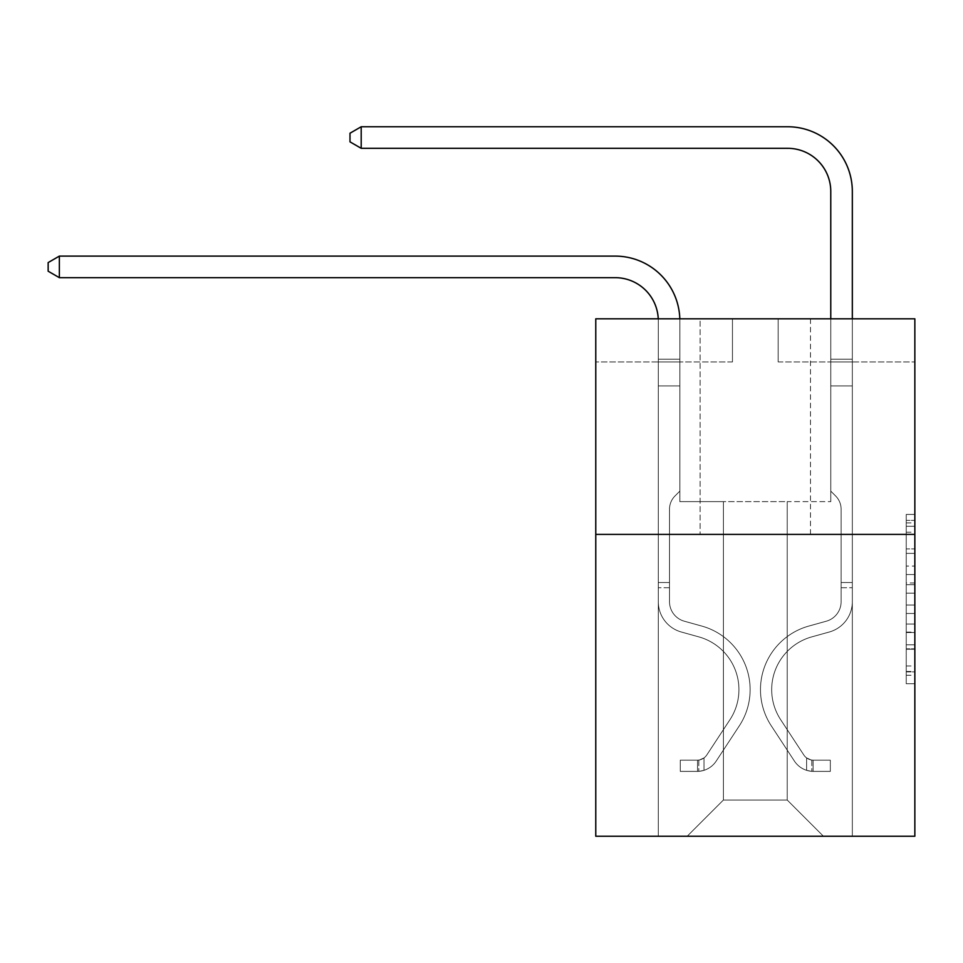 <?xml version="1.0" encoding="UTF-8"?>
<svg xmlns="http://www.w3.org/2000/svg" width="963" height="963" viewBox="0 0 963 963"><rect width="100%" height="100%" fill="white"/><g stroke="black" fill="none" stroke-linecap="round" stroke-linejoin="round"><path stroke-width="0.72" stroke-dasharray="4.82 3.61" d="M906.231 566.075L906.231 593.16L914.85 593.16L914.85 675.268L914.85 522.897L914.85 593.16L906.231 593.16L906.231 520.357L906.231 683.73L906.231 514.435L906.231 671.885L914.85 671.885L906.231 671.885L914.85 671.885L906.231 671.885L906.231 644.801L906.231 683.73L914.85 683.73L914.85 514.435L914.85 671.464L914.85 605.017L906.231 605.017L914.85 605.017L914.85 644.801L914.85 526.292L906.231 526.292L914.85 526.292L914.85 683.73L914.85 522.897L914.85 683.73L906.231 683.73L906.231 514.435L914.85 514.435L914.85 522.897L914.85 514.435L914.85 522.897L914.85 514.435L914.85 520.357L914.85 514.435L906.231 514.435L906.231 526.292L914.85 526.292L906.231 526.292L906.231 566.075L914.85 566.075M810.497 318.813L810.497 534.405L700.113 534.405L810.497 534.405L700.113 534.405L810.497 534.405L810.497 318.813L700.113 318.813L700.113 534.405L700.113 318.813L810.497 318.813M914.85 583L914.85 574.538L914.85 583L906.231 583L906.231 548.934L906.231 649.243L906.231 624.06L914.85 624.06L906.231 624.06L906.231 683.73L914.85 683.73L906.231 683.73L914.85 683.73L906.231 683.73L906.231 514.435L914.85 514.435L906.231 514.435L914.85 514.435L906.231 514.435L906.231 583L914.85 583M914.85 534.405L914.85 836.245L595.772 836.245L595.772 534.405L914.85 534.405L914.85 318.813L778.164 318.813L914.85 318.813L914.85 361.932L914.85 318.813L595.772 318.813L732.458 318.813L595.772 318.813L595.772 534.405L914.85 534.405L595.772 534.405M787.216 501.639L787.216 800.024L823.437 836.245L852.327 836.245L852.327 361.932L830.768 361.932L852.327 361.932L830.768 361.932L852.327 361.932L830.768 361.932L852.327 361.932L830.768 361.932L852.327 361.932L830.768 361.932L852.327 361.932L830.768 361.932L852.327 361.932L830.768 361.932L852.327 361.932L830.768 361.932L852.327 361.932L852.327 836.245L852.327 361.932L852.327 836.245L852.327 361.932L852.327 836.245L852.327 361.932L852.327 836.245L852.327 361.932L852.327 836.245L852.327 361.932L852.327 836.245L852.327 361.932L852.327 836.245L852.327 361.932L852.327 836.245L687.185 836.245L823.437 836.245L787.216 800.024L823.437 836.245L787.216 800.024L823.437 836.245L787.216 800.024L823.437 836.245L787.216 800.024L823.437 836.245L787.216 800.024L823.437 836.245L787.216 800.024L823.437 836.245L787.216 800.024L823.437 836.245L787.216 800.024L723.406 800.024L723.406 501.639L723.406 800.024L723.406 501.639L723.406 800.024L687.185 836.245L723.406 800.024L687.185 836.245L723.406 800.024L723.406 501.639L787.216 501.639L787.216 800.024L823.437 836.245L787.216 800.024L787.216 501.639L787.216 800.024L787.216 501.639L787.216 800.024L787.216 501.639L787.216 800.024L787.216 501.639L787.216 800.024L787.216 501.639L787.216 800.024L787.216 501.639L787.216 800.024L787.216 501.639L787.216 800.024L787.216 501.639L679.854 501.639L679.854 361.932L658.295 361.932L658.295 836.245L687.185 836.245L658.295 836.245L687.185 836.245L658.295 836.245L687.185 836.245L658.295 836.245L687.185 836.245L658.295 836.245L687.185 836.245L658.295 836.245L687.185 836.245L658.295 836.245L687.185 836.245L658.295 836.245L687.185 836.245L658.295 836.245L658.295 361.932L658.295 836.245L658.295 361.932L658.295 836.245L658.295 361.932L658.295 836.245L658.295 361.932L658.295 836.245L658.295 361.932L658.295 836.245L658.295 361.932L658.295 836.245L658.295 361.932L658.295 836.245L658.295 361.932L679.854 361.932L658.295 361.932L679.854 361.932L658.295 361.932L679.854 361.932L658.295 361.932L679.854 361.932L658.295 361.932L679.854 361.932L658.295 361.932L679.854 361.932L658.295 361.932L679.854 361.932L658.295 361.932L679.854 361.932L679.854 501.639L679.854 361.932L679.854 501.639L679.854 361.932L679.854 501.639L679.854 361.932L679.854 501.639L679.854 361.932L679.854 501.639L679.854 361.932L679.854 501.639L679.854 361.932L679.854 501.639L679.854 361.932L679.854 501.639L723.406 501.639L679.854 501.639L723.406 501.639L679.854 501.639L723.406 501.639L679.854 501.639L723.406 501.639L679.854 501.639L723.406 501.639L679.854 501.639L723.406 501.639L679.854 501.639L723.406 501.639L679.854 501.639L723.406 501.639L723.406 800.024L687.185 836.245L723.406 800.024L723.406 501.639L723.406 800.024L687.185 836.245L723.406 800.024L723.406 501.639L723.406 800.024L687.185 836.245L723.406 800.024L723.406 501.639L723.406 800.024L687.185 836.245L723.406 800.024L723.406 501.639L723.406 800.024L687.185 836.245L723.406 800.024L723.406 501.639L723.406 800.024L687.185 836.245L723.406 800.024L723.406 501.639L723.406 800.024L687.185 836.245L723.406 800.024L787.216 800.024L787.216 501.639L830.768 501.639L787.216 501.639M732.458 361.932L595.772 361.932L732.458 361.932L732.458 318.813L732.458 361.932M595.772 361.932L595.772 318.813L595.772 361.932M778.164 361.932L914.85 361.932L778.164 361.932L778.164 318.813L778.164 361.932M830.768 361.932L830.768 501.639L830.768 361.932M906.231 593.16L914.85 593.16L906.231 593.16M906.231 520.357L906.231 514.435L906.231 520.357L914.85 520.357L906.231 520.357M906.231 648.821L906.231 613.479L906.231 648.821L914.85 648.821L906.231 648.821M906.231 613.479L906.231 605.017L914.85 605.017L906.231 605.017L906.231 613.479L914.85 613.479L906.231 613.479M906.231 548.934L906.231 526.292L906.231 548.934L914.85 548.934L906.231 548.934M906.231 514.435L914.85 514.435L906.231 514.435L906.231 522.897L906.231 514.435L914.85 514.435M906.231 683.73L914.85 683.73L906.231 683.73L906.231 675.268L906.231 683.73M59.357 277.669L48.15 271.205L48.15 262.586L59.357 256.11L48.15 262.586L59.357 256.11L615.164 256.11A64.677 64.677 0 0 1 679.854 320.799L679.854 359.223L658.295 359.223L658.295 385.91L679.854 385.91L658.295 385.91L658.295 601.682L658.295 385.91L679.854 385.91L679.854 359.223L679.854 491.118L674.991 495.981A18.742 18.742 0 0 0 669.502 509.222L669.502 601.682L669.502 509.222A18.742 18.742 0 0 1 674.991 495.981L679.854 491.118L679.854 359.223L679.854 491.118L674.991 495.981A18.742 18.742 0 0 0 669.502 509.222L669.502 601.682L669.502 509.222A18.742 18.742 0 0 1 674.991 495.981L679.854 491.118L679.854 385.91L679.854 491.118L674.991 495.981A18.742 18.742 0 0 0 669.502 509.222L669.502 601.682L669.502 509.222A18.742 18.742 0 0 1 674.991 495.981L679.854 491.118L679.854 385.91L679.854 491.118L674.991 495.981A18.742 18.742 0 0 0 669.502 509.222L669.502 601.682A20.271 20.271 0 0 0 684.32 621.207A20.271 20.271 0 0 1 669.502 601.682A20.271 20.271 0 0 0 684.32 621.207A20.271 20.271 0 0 1 669.502 601.682L669.502 509.222A18.742 18.742 0 0 1 674.991 495.981L679.854 491.118L679.854 385.91L679.854 491.118L674.991 495.981L679.854 491.118L679.854 385.91L679.854 491.118L679.854 385.91L658.295 385.91L658.295 601.682A31.478 31.478 0 0 0 681.31 632.005A31.478 31.478 0 0 1 658.295 601.682A31.478 31.478 0 0 0 681.31 632.005A31.478 31.478 0 0 1 658.295 601.682L658.295 582.531L669.502 582.531L658.295 582.531L658.295 601.682A31.478 31.478 0 0 0 681.31 632.005A31.478 31.478 0 0 1 658.295 601.682L658.295 582.531L658.295 601.682A31.478 31.478 0 0 0 681.31 632.005A31.478 31.478 0 0 1 658.295 601.682A31.478 31.478 0 0 0 681.31 632.005A31.478 31.478 0 0 1 658.295 601.682L658.295 582.531L669.502 582.531L658.295 582.531L658.295 601.682A31.478 31.478 0 0 0 681.31 632.005A31.478 31.478 0 0 1 658.295 601.682L658.295 582.531L658.295 601.682A31.478 31.478 0 0 0 681.31 632.005A31.478 31.478 0 0 1 658.295 601.682A31.478 31.478 0 0 0 681.31 632.005A31.478 31.478 0 0 1 658.295 601.682L658.295 582.531L669.502 582.531L669.502 601.682A20.271 20.271 0 0 0 684.32 621.207A20.271 20.271 0 0 1 669.502 601.682L669.502 582.531L669.502 601.682A20.271 20.271 0 0 0 684.32 621.207A20.271 20.271 0 0 1 669.502 601.682A20.271 20.271 0 0 0 684.32 621.207A20.271 20.271 0 0 1 669.502 601.682L669.502 582.531L669.502 601.682A20.271 20.271 0 0 0 684.32 621.207A20.271 20.271 0 0 1 669.502 601.682L669.502 582.531L669.502 601.682A20.271 20.271 0 0 0 684.32 621.207A20.271 20.271 0 0 1 669.502 601.682A20.271 20.271 0 0 0 684.32 621.207A20.271 20.271 0 0 1 669.502 601.682L669.502 582.531L669.502 601.682A20.271 20.271 0 0 0 684.32 621.207L701.871 626.094L684.32 621.207A20.271 20.271 0 0 1 669.502 601.682A20.271 20.271 0 0 0 684.32 621.207L701.871 626.094L684.32 621.207A20.271 20.271 0 0 1 669.502 601.682A20.271 20.271 0 0 0 684.32 621.207L701.871 626.094L684.32 621.207A20.271 20.271 0 0 1 669.502 601.682L669.502 582.531L669.502 601.682A20.271 20.271 0 0 0 684.32 621.207L701.871 626.094L684.32 621.207A20.271 20.271 0 0 1 669.502 601.682A20.271 20.271 0 0 0 684.32 621.207L701.871 626.094L684.32 621.207A20.271 20.271 0 0 1 669.502 601.682A20.271 20.271 0 0 0 684.32 621.207L701.871 626.094A65.978 65.978 0 0 1 739.319 725.837A65.978 65.978 0 0 0 701.871 626.094L684.32 621.207L701.871 626.094A65.978 65.978 0 0 1 739.319 725.837A65.978 65.978 0 0 0 701.871 626.094A65.978 65.978 0 0 1 739.319 725.837A65.978 65.978 0 0 0 701.871 626.094L684.32 621.207L701.871 626.094A65.978 65.978 0 0 1 739.319 725.837A65.978 65.978 0 0 0 701.871 626.094L684.32 621.207A20.271 20.271 0 0 1 669.502 601.682L669.502 582.531L669.502 601.682A20.271 20.271 0 0 0 684.32 621.207L701.871 626.094A65.978 65.978 0 0 1 739.319 725.837A65.978 65.978 0 0 0 701.871 626.094A65.978 65.978 0 0 1 739.319 725.837A65.978 65.978 0 0 0 701.871 626.094L684.32 621.207L701.871 626.094A65.978 65.978 0 0 1 739.319 725.837A65.978 65.978 0 0 0 701.871 626.094L684.32 621.207L701.871 626.094A65.978 65.978 0 0 1 739.319 725.837A65.978 65.978 0 0 0 701.871 626.094A65.978 65.978 0 0 1 739.319 725.837L716.207 761.071L739.319 725.837A65.978 65.978 0 0 0 701.871 626.094A65.978 65.978 0 0 1 739.319 725.837L716.207 761.071L739.319 725.837A65.978 65.978 0 0 0 701.871 626.094L684.32 621.207A20.271 20.271 0 0 1 669.502 601.682A20.271 20.271 0 0 0 684.32 621.207L701.871 626.094A65.978 65.978 0 0 1 739.319 725.837L716.207 761.071L739.319 725.837A65.978 65.978 0 0 0 701.871 626.094A65.978 65.978 0 0 1 739.319 725.837L716.207 761.071L739.319 725.837A65.978 65.978 0 0 0 701.871 626.094A65.978 65.978 0 0 1 739.319 725.837L716.207 761.071A22.859 22.859 0 0 1 704.001 770.328C697.356 771.736 697.356 771.736 704.001 770.328C697.356 771.736 697.356 771.736 704.001 770.328A22.859 22.859 0 0 0 716.207 761.071L739.319 725.837A65.978 65.978 0 0 0 701.871 626.094L684.32 621.207L701.871 626.094A65.978 65.978 0 0 1 739.319 725.837L716.207 761.071A22.859 22.859 0 0 1 697.525 771.387A22.859 22.859 0 0 0 716.207 761.071A22.859 22.859 0 0 1 704.001 770.328C697.356 771.736 697.356 771.736 704.001 770.328C697.356 771.736 697.356 771.736 704.001 770.328A22.859 22.859 0 0 0 716.207 761.071L739.319 725.837L716.207 761.071A22.859 22.859 0 0 1 697.525 771.387A22.859 22.859 0 0 0 716.207 761.071A22.859 22.859 0 0 1 704.001 770.328C697.356 771.736 697.356 771.736 704.001 770.328C697.356 771.736 697.356 771.736 704.001 770.328A22.859 22.859 0 0 0 716.207 761.071L739.319 725.837L716.207 761.071A22.859 22.859 0 0 1 697.525 771.387A22.859 22.859 0 0 0 716.207 761.071A22.859 22.859 0 0 1 704.001 770.328C697.356 771.736 697.356 771.736 704.001 770.328C697.356 771.736 697.356 771.736 704.001 770.328A22.859 22.859 0 0 0 716.207 761.071L739.319 725.837A65.978 65.978 0 0 0 701.871 626.094A65.978 65.978 0 0 1 739.319 725.837L716.207 761.071A22.859 22.859 0 0 1 697.525 771.387A22.859 22.859 0 0 0 716.207 761.071A22.859 22.859 0 0 1 704.001 770.328C697.356 771.736 697.356 771.736 704.001 770.328C697.356 771.736 697.356 771.736 704.001 770.328A22.859 22.859 0 0 0 716.207 761.071L739.319 725.837L716.207 761.071A22.859 22.859 0 0 1 697.525 771.387A22.859 22.859 0 0 0 716.207 761.071A22.859 22.859 0 0 1 704.001 770.328C697.356 771.736 697.356 771.736 704.001 770.328C697.356 771.736 697.356 771.736 704.001 770.328A22.859 22.859 0 0 0 716.207 761.071L739.319 725.837L716.207 761.071A22.859 22.859 0 0 1 697.525 771.387A22.859 22.859 0 0 0 716.207 761.071A22.859 22.859 0 0 1 704.001 770.328C697.356 771.736 697.356 771.736 704.001 770.328C697.356 771.736 697.356 771.736 704.001 770.328A22.859 22.859 0 0 0 716.207 761.071L739.319 725.837A65.978 65.978 0 0 0 701.871 626.094A65.978 65.978 0 0 1 739.319 725.837L716.207 761.071A22.859 22.859 0 0 1 697.525 771.387A22.859 22.859 0 0 0 716.207 761.071A22.859 22.859 0 0 1 704.001 770.328C697.356 771.736 697.356 771.736 704.001 770.328C697.356 771.736 697.356 771.736 704.001 770.328A22.859 22.859 0 0 0 716.207 761.071L739.319 725.837L716.207 761.071A22.859 22.859 0 0 1 697.525 771.387L680.275 771.387L697.525 771.387A22.859 22.859 0 0 0 716.207 761.071L739.319 725.837A65.978 65.978 0 0 0 701.871 626.094L684.32 621.207A20.271 20.271 0 0 1 669.502 601.682L669.502 582.531L669.502 587.707L669.502 582.531L658.295 582.531L658.295 601.682A31.478 31.478 0 0 0 681.31 632.005L698.861 636.892L681.31 632.005A31.478 31.478 0 0 1 658.295 601.682A31.478 31.478 0 0 0 681.31 632.005L698.861 636.892L681.31 632.005A31.478 31.478 0 0 1 658.295 601.682A31.478 31.478 0 0 0 681.31 632.005L698.861 636.892L681.31 632.005A31.478 31.478 0 0 1 658.295 601.682L658.295 587.707L658.295 601.682A31.478 31.478 0 0 0 681.31 632.005L698.861 636.892L681.31 632.005A31.478 31.478 0 0 1 658.295 601.682A31.478 31.478 0 0 0 681.31 632.005L698.861 636.892L681.31 632.005A31.478 31.478 0 0 1 658.295 601.682A31.478 31.478 0 0 0 681.31 632.005L698.861 636.892A54.759 54.759 0 0 1 729.954 719.686A54.759 54.759 0 0 0 698.861 636.892A54.759 54.759 0 0 1 729.954 719.686A54.759 54.759 0 0 0 698.861 636.892L681.31 632.005L698.861 636.892A54.759 54.759 0 0 1 729.954 719.686A54.759 54.759 0 0 0 698.861 636.892L681.31 632.005L698.861 636.892A54.759 54.759 0 0 1 729.954 719.686A54.759 54.759 0 0 0 698.861 636.892A54.759 54.759 0 0 1 729.954 719.686A54.759 54.759 0 0 0 698.861 636.892L681.31 632.005A31.478 31.478 0 0 1 658.295 601.682A31.478 31.478 0 0 0 681.31 632.005L698.861 636.892A54.759 54.759 0 0 1 729.954 719.686A54.759 54.759 0 0 0 698.861 636.892L681.31 632.005L698.861 636.892A54.759 54.759 0 0 1 729.954 719.686A54.759 54.759 0 0 0 698.861 636.892A54.759 54.759 0 0 1 729.954 719.686A54.759 54.759 0 0 0 698.861 636.892L681.31 632.005L698.861 636.892A54.759 54.759 0 0 1 729.954 719.686L706.83 754.92L729.954 719.686A54.759 54.759 0 0 0 698.861 636.892A54.759 54.759 0 0 1 729.954 719.686L706.83 754.92L729.954 719.686A54.759 54.759 0 0 0 698.861 636.892A54.759 54.759 0 0 1 729.954 719.686L706.83 754.92L729.954 719.686A54.759 54.759 0 0 0 698.861 636.892L681.31 632.005A31.478 31.478 0 0 1 658.295 601.682A31.478 31.478 0 0 0 681.31 632.005L698.861 636.892A54.759 54.759 0 0 1 729.954 719.686L706.83 754.92L729.954 719.686A54.759 54.759 0 0 0 698.861 636.892A54.759 54.759 0 0 1 729.954 719.686L706.83 754.92A11.64 11.64 0 0 1 704.001 757.917C697.465 760.914 697.465 760.914 704.001 757.917C697.465 760.914 697.465 760.914 704.001 757.917A11.64 11.64 0 0 0 706.83 754.92L729.954 719.686A54.759 54.759 0 0 0 698.861 636.892A54.759 54.759 0 0 1 729.954 719.686L706.83 754.92A11.64 11.64 0 0 1 697.525 760.168A11.64 11.64 0 0 0 706.83 754.92A11.64 11.64 0 0 1 704.001 757.917C697.465 760.914 697.465 760.914 704.001 757.917C697.465 760.914 697.465 760.914 704.001 757.917A11.64 11.64 0 0 0 706.83 754.92L729.954 719.686L706.83 754.92A11.64 11.64 0 0 1 697.525 760.168A11.64 11.64 0 0 0 706.83 754.92A11.64 11.64 0 0 1 704.001 757.917C697.465 760.914 697.465 760.914 704.001 757.917C697.465 760.914 697.465 760.914 704.001 757.917A11.64 11.64 0 0 0 706.83 754.92L729.954 719.686L706.83 754.92A11.64 11.64 0 0 1 697.525 760.168A11.64 11.64 0 0 0 706.83 754.92A11.64 11.64 0 0 1 704.001 757.917C697.465 760.914 697.465 760.914 704.001 757.917C697.465 760.914 697.465 760.914 704.001 757.917A11.64 11.64 0 0 0 706.83 754.92L729.954 719.686A54.759 54.759 0 0 0 698.861 636.892L681.31 632.005L698.861 636.892A54.759 54.759 0 0 1 729.954 719.686L706.83 754.92A11.64 11.64 0 0 1 697.525 760.168A11.64 11.64 0 0 0 706.83 754.92A11.64 11.64 0 0 1 704.001 757.917C697.465 760.914 697.465 760.914 704.001 757.917C697.465 760.914 697.465 760.914 704.001 757.917A11.64 11.64 0 0 0 706.83 754.92L729.954 719.686L706.83 754.92A11.64 11.64 0 0 1 697.525 760.168A11.64 11.64 0 0 0 706.83 754.92A11.64 11.64 0 0 1 704.001 757.917C697.465 760.914 697.465 760.914 704.001 757.917C697.465 760.914 697.465 760.914 704.001 757.917A11.64 11.64 0 0 0 706.83 754.92L729.954 719.686L706.83 754.92A11.64 11.64 0 0 1 697.525 760.168A11.64 11.64 0 0 0 706.83 754.92A11.64 11.64 0 0 1 704.001 757.917C697.465 760.914 697.465 760.914 704.001 757.917C697.465 760.914 697.465 760.914 704.001 757.917A11.64 11.64 0 0 0 706.83 754.92L729.954 719.686A54.759 54.759 0 0 0 698.861 636.892A54.759 54.759 0 0 1 729.954 719.686L706.83 754.92A11.64 11.64 0 0 1 697.525 760.168A11.64 11.64 0 0 0 706.83 754.92A11.64 11.64 0 0 1 704.001 757.917A11.64 11.64 0 0 0 706.83 754.92L729.954 719.686L706.83 754.92A11.64 11.64 0 0 1 697.525 760.168L680.275 760.18L680.275 771.387L680.275 760.18L697.525 760.168L697.525 771.387L680.275 771.387L697.525 771.387L697.525 760.168L680.275 760.18L680.275 771.387L680.275 760.18L697.525 760.168L697.525 771.387L680.275 771.387L697.525 771.387L697.525 760.168L680.275 760.18L680.275 771.387L680.275 760.18L697.525 760.168L697.525 771.387L680.275 771.387L697.525 771.387L697.525 760.168L680.275 760.18L680.275 771.387L680.275 760.18L697.525 760.168L697.525 771.387L680.275 771.387L697.525 771.387L697.525 760.168L680.275 760.18L680.275 771.387L680.275 760.18L697.525 760.168L697.525 771.387L680.275 771.387L697.525 771.387L697.525 760.168L680.275 760.18L680.275 771.387L680.275 760.18L697.525 760.168L697.525 771.387L680.275 771.387L697.525 771.387L697.525 760.168L680.275 760.18L680.275 771.387L680.275 760.18L697.525 760.168L697.525 771.387L680.275 771.387L697.525 771.387L697.525 760.168L680.275 760.18L697.525 760.168L697.525 771.387L697.525 760.168A11.64 11.64 0 0 0 706.83 754.92L729.954 719.686A54.759 54.759 0 0 0 698.861 636.892L681.31 632.005A31.478 31.478 0 0 1 658.295 601.682L658.295 320.799A43.118 43.118 0 0 0 615.164 277.669L59.357 277.669L59.357 256.11L615.164 256.11A64.677 64.677 0 0 1 679.854 320.799L679.854 385.91L658.295 385.91L658.295 320.799A43.118 43.118 0 0 0 658.247 318.813A43.118 43.118 0 0 1 658.295 320.799A43.118 43.118 0 0 0 615.164 277.669L59.357 277.669L48.15 271.205L48.15 262.586L48.15 271.205L59.357 277.669L59.357 256.11L59.357 277.669L48.15 271.205L48.15 262.586L59.357 256.11L48.15 262.586L48.15 271.205L59.357 277.669L59.357 256.11L615.164 256.11A64.677 64.677 0 0 1 679.854 320.799L679.854 359.223L658.295 359.223L658.295 385.91L658.295 359.223L679.854 359.223L679.854 491.118L674.991 495.981A18.742 18.742 0 0 0 669.502 509.222A18.742 18.742 0 0 1 674.991 495.981L679.854 491.118L679.854 385.91L658.295 385.91L658.295 320.799A43.118 43.118 0 0 0 615.164 277.669L59.357 277.669L48.15 271.205L48.15 262.586L59.357 256.11L59.357 277.669L59.357 256.11L48.15 262.586L48.15 271.205L59.357 277.669L48.15 271.205L48.15 262.586L59.357 256.11L615.164 256.11A64.677 64.677 0 0 1 679.854 320.799L679.854 359.223L658.295 359.223L658.295 320.799A43.118 43.118 0 0 0 658.247 318.813A43.118 43.118 0 0 1 658.295 320.799A43.118 43.118 0 0 0 615.164 277.669L59.357 277.669L59.357 256.11L59.357 277.669L48.15 271.205L59.357 277.669L59.357 256.11L48.15 262.586L48.15 271.205L48.15 262.586L59.357 256.11L615.164 256.11A64.677 64.677 0 0 1 679.854 320.799L679.854 385.91L679.854 359.223L658.295 359.223L658.295 385.91L658.295 359.223L679.854 359.223L679.854 385.91L658.295 385.91L658.295 320.799A43.118 43.118 0 0 0 615.164 277.669L59.357 277.669L48.15 271.205L59.357 277.669L59.357 256.11L59.357 277.669L48.15 271.205L48.15 262.586L48.15 271.205L59.357 277.669L59.357 256.11L48.15 262.586L59.357 256.11L615.164 256.11A64.677 64.677 0 0 1 679.854 320.799L679.854 359.223L658.295 359.223L658.295 320.799A43.118 43.118 0 0 0 658.247 318.813A43.118 43.118 0 0 1 658.295 320.799A43.118 43.118 0 0 0 615.164 277.669L59.357 277.669L615.164 277.669L59.357 277.669L615.164 277.669L59.357 277.669L59.357 256.11L48.15 262.586L48.15 271.205L48.15 262.586L59.357 256.11L615.164 256.11A64.677 64.677 0 0 1 679.854 320.799L679.854 491.118L674.991 495.981A18.742 18.742 0 0 0 669.502 509.222A18.742 18.742 0 0 1 674.991 495.981L679.854 491.118L679.854 385.91L658.295 385.91L658.295 359.223L658.295 385.91L658.295 359.223L679.854 359.223L658.295 359.223L658.295 320.799A43.118 43.118 0 0 0 615.164 277.669L59.357 277.669L615.164 277.669L59.357 277.669L59.357 256.11L48.15 262.586L48.15 271.205L59.357 277.669L615.164 277.669L59.357 277.669L59.357 256.11L615.164 256.11A64.677 64.677 0 0 1 679.854 320.799L679.854 385.91L679.854 359.223L658.295 359.223L658.295 320.799A43.118 43.118 0 0 0 658.247 318.813A43.118 43.118 0 0 1 658.295 320.799A43.118 43.118 0 0 0 615.164 277.669M361.197 148.314L349.99 141.85L349.99 133.219L361.197 126.755L349.99 133.219L361.197 126.755L787.65 126.755A64.677 64.677 0 0 1 852.327 191.432L852.327 359.223L830.768 359.223L830.768 191.432L830.768 491.118L835.631 495.981A18.742 18.742 0 0 1 841.12 509.222L841.12 601.682A20.271 20.271 0 0 1 826.29 621.207A20.271 20.271 0 0 0 841.12 601.682A20.271 20.271 0 0 1 826.29 621.207A20.271 20.271 0 0 0 841.12 601.682L841.12 509.222A18.742 18.742 0 0 0 835.631 495.981L830.768 491.118L830.768 359.223L830.768 491.118L835.631 495.981L830.768 491.118L830.768 359.223L830.768 491.118L830.768 359.223L830.768 385.91L852.327 385.91L852.327 601.682L852.327 582.531L841.12 582.531L852.327 582.531L841.12 582.531L852.327 582.531L841.12 582.531L841.12 601.682A20.271 20.271 0 0 1 826.29 621.207A20.271 20.271 0 0 0 841.12 601.682L841.12 582.531L841.12 601.682A20.271 20.271 0 0 1 826.29 621.207A20.271 20.271 0 0 0 841.12 601.682A20.271 20.271 0 0 1 826.29 621.207A20.271 20.271 0 0 0 841.12 601.682L841.12 582.531L841.12 601.682A20.271 20.271 0 0 1 826.29 621.207A20.271 20.271 0 0 0 841.12 601.682L841.12 582.531L841.12 601.682A20.271 20.271 0 0 1 826.29 621.207A20.271 20.271 0 0 0 841.12 601.682A20.271 20.271 0 0 1 826.29 621.207A20.271 20.271 0 0 0 841.12 601.682L841.12 582.531L841.12 601.682A20.271 20.271 0 0 1 826.29 621.207L808.739 626.094L826.29 621.207A20.271 20.271 0 0 0 841.12 601.682A20.271 20.271 0 0 1 826.29 621.207L808.739 626.094L826.29 621.207A20.271 20.271 0 0 0 841.12 601.682A20.271 20.271 0 0 1 826.29 621.207L808.739 626.094L826.29 621.207A20.271 20.271 0 0 0 841.12 601.682L841.12 582.531L841.12 601.682A20.271 20.271 0 0 1 826.29 621.207L808.739 626.094L826.29 621.207A20.271 20.271 0 0 0 841.12 601.682A20.271 20.271 0 0 1 826.29 621.207L808.739 626.094L826.29 621.207A20.271 20.271 0 0 0 841.12 601.682A20.271 20.271 0 0 1 826.29 621.207L808.739 626.094A65.978 65.978 0 0 0 771.291 725.837A65.978 65.978 0 0 1 808.739 626.094L826.29 621.207L808.739 626.094A65.978 65.978 0 0 0 771.291 725.837A65.978 65.978 0 0 1 808.739 626.094A65.978 65.978 0 0 0 771.291 725.837A65.978 65.978 0 0 1 808.739 626.094L826.29 621.207L808.739 626.094A65.978 65.978 0 0 0 771.291 725.837A65.978 65.978 0 0 1 808.739 626.094L826.29 621.207A20.271 20.271 0 0 0 841.12 601.682L841.12 582.531L841.12 601.682A20.271 20.271 0 0 1 826.29 621.207L808.739 626.094A65.978 65.978 0 0 0 771.291 725.837A65.978 65.978 0 0 1 808.739 626.094A65.978 65.978 0 0 0 771.291 725.837A65.978 65.978 0 0 1 808.739 626.094L826.29 621.207L808.739 626.094A65.978 65.978 0 0 0 771.291 725.837A65.978 65.978 0 0 1 808.739 626.094L826.29 621.207L808.739 626.094A65.978 65.978 0 0 0 771.291 725.837A65.978 65.978 0 0 1 808.739 626.094A65.978 65.978 0 0 0 771.291 725.837L794.415 761.071L771.291 725.837A65.978 65.978 0 0 1 808.739 626.094A65.978 65.978 0 0 0 771.291 725.837L794.415 761.071L771.291 725.837A65.978 65.978 0 0 1 808.739 626.094L826.29 621.207A20.271 20.271 0 0 0 841.12 601.682A20.271 20.271 0 0 1 826.29 621.207L808.739 626.094A65.978 65.978 0 0 0 771.291 725.837L794.415 761.071L771.291 725.837A65.978 65.978 0 0 1 808.739 626.094A65.978 65.978 0 0 0 771.291 725.837L794.415 761.071L771.291 725.837A65.978 65.978 0 0 1 808.739 626.094A65.978 65.978 0 0 0 771.291 725.837L794.415 761.071A22.859 22.859 0 0 0 806.621 770.328C813.266 771.736 813.266 771.736 806.621 770.328C813.266 771.736 813.266 771.736 806.621 770.328A22.859 22.859 0 0 1 794.415 761.071L771.291 725.837A65.978 65.978 0 0 1 808.739 626.094L826.29 621.207L808.739 626.094A65.978 65.978 0 0 0 771.291 725.837L794.415 761.071A22.859 22.859 0 0 0 813.085 771.387A22.859 22.859 0 0 1 794.415 761.071A22.859 22.859 0 0 0 806.621 770.328C813.266 771.736 813.266 771.736 806.621 770.328C813.266 771.736 813.266 771.736 806.621 770.328A22.859 22.859 0 0 1 794.415 761.071L771.291 725.837L794.415 761.071A22.859 22.859 0 0 0 813.085 771.387A22.859 22.859 0 0 1 794.415 761.071A22.859 22.859 0 0 0 806.621 770.328C813.266 771.736 813.266 771.736 806.621 770.328C813.266 771.736 813.266 771.736 806.621 770.328A22.859 22.859 0 0 1 794.415 761.071L771.291 725.837L794.415 761.071A22.859 22.859 0 0 0 813.085 771.387A22.859 22.859 0 0 1 794.415 761.071A22.859 22.859 0 0 0 806.621 770.328C813.266 771.736 813.266 771.736 806.621 770.328C813.266 771.736 813.266 771.736 806.621 770.328A22.859 22.859 0 0 1 794.415 761.071L771.291 725.837A65.978 65.978 0 0 1 808.739 626.094A65.978 65.978 0 0 0 771.291 725.837L794.415 761.071A22.859 22.859 0 0 0 813.085 771.387A22.859 22.859 0 0 1 794.415 761.071A22.859 22.859 0 0 0 806.621 770.328C813.266 771.736 813.266 771.736 806.621 770.328C813.266 771.736 813.266 771.736 806.621 770.328A22.859 22.859 0 0 1 794.415 761.071L771.291 725.837L794.415 761.071A22.859 22.859 0 0 0 813.085 771.387A22.859 22.859 0 0 1 794.415 761.071A22.859 22.859 0 0 0 806.621 770.328C813.266 771.736 813.266 771.736 806.621 770.328C813.266 771.736 813.266 771.736 806.621 770.328A22.859 22.859 0 0 1 794.415 761.071L771.291 725.837L794.415 761.071A22.859 22.859 0 0 0 813.085 771.387A22.859 22.859 0 0 1 794.415 761.071A22.859 22.859 0 0 0 806.621 770.328C813.266 771.736 813.266 771.736 806.621 770.328C813.266 771.736 813.266 771.736 806.621 770.328A22.859 22.859 0 0 1 794.415 761.071L771.291 725.837A65.978 65.978 0 0 1 808.739 626.094A65.978 65.978 0 0 0 771.291 725.837L794.415 761.071A22.859 22.859 0 0 0 813.085 771.387A22.859 22.859 0 0 1 794.415 761.071A22.859 22.859 0 0 0 806.621 770.328C813.266 771.736 813.266 771.736 806.621 770.328C813.266 771.736 813.266 771.736 806.621 770.328A22.859 22.859 0 0 1 794.415 761.071L771.291 725.837L794.415 761.071A22.859 22.859 0 0 0 813.085 771.387L830.335 771.387L813.085 771.387A22.859 22.859 0 0 1 794.415 761.071L771.291 725.837A65.978 65.978 0 0 1 808.739 626.094L826.29 621.207A20.271 20.271 0 0 0 841.12 601.682L841.12 582.531L841.12 587.707L841.12 582.531L852.327 582.531L852.327 601.682A31.478 31.478 0 0 1 829.299 632.005A31.478 31.478 0 0 0 852.327 601.682A31.478 31.478 0 0 1 829.299 632.005A31.478 31.478 0 0 0 852.327 601.682L852.327 587.707L852.327 601.682A31.478 31.478 0 0 1 829.299 632.005A31.478 31.478 0 0 0 852.327 601.682A31.478 31.478 0 0 1 829.299 632.005A31.478 31.478 0 0 0 852.327 601.682A31.478 31.478 0 0 1 829.299 632.005A31.478 31.478 0 0 0 852.327 601.682A31.478 31.478 0 0 1 829.299 632.005A31.478 31.478 0 0 0 852.327 601.682A31.478 31.478 0 0 1 829.299 632.005A31.478 31.478 0 0 0 852.327 601.682A31.478 31.478 0 0 1 829.299 632.005A31.478 31.478 0 0 0 852.327 601.682A31.478 31.478 0 0 1 829.299 632.005L811.749 636.892L829.299 632.005A31.478 31.478 0 0 0 852.327 601.682A31.478 31.478 0 0 1 829.299 632.005L811.749 636.892L829.299 632.005A31.478 31.478 0 0 0 852.327 601.682A31.478 31.478 0 0 1 829.299 632.005L811.749 636.892A54.759 54.759 0 0 0 780.668 719.686A54.759 54.759 0 0 1 811.749 636.892A54.759 54.759 0 0 0 780.668 719.686A54.759 54.759 0 0 1 811.749 636.892L829.299 632.005L811.749 636.892A54.759 54.759 0 0 0 780.668 719.686A54.759 54.759 0 0 1 811.749 636.892L829.299 632.005L811.749 636.892A54.759 54.759 0 0 0 780.668 719.686A54.759 54.759 0 0 1 811.749 636.892A54.759 54.759 0 0 0 780.668 719.686A54.759 54.759 0 0 1 811.749 636.892L829.299 632.005L811.749 636.892A54.759 54.759 0 0 0 780.668 719.686A54.759 54.759 0 0 1 811.749 636.892L829.299 632.005L811.749 636.892A54.759 54.759 0 0 0 780.668 719.686A54.759 54.759 0 0 1 811.749 636.892A54.759 54.759 0 0 0 780.668 719.686A54.759 54.759 0 0 1 811.749 636.892L829.299 632.005L811.749 636.892A54.759 54.759 0 0 0 780.668 719.686L803.78 754.92L780.668 719.686A54.759 54.759 0 0 1 811.749 636.892A54.759 54.759 0 0 0 780.668 719.686L803.78 754.92L780.668 719.686A54.759 54.759 0 0 1 811.749 636.892A54.759 54.759 0 0 0 780.668 719.686L803.78 754.92L780.668 719.686A54.759 54.759 0 0 1 811.749 636.892L829.299 632.005L811.749 636.892A54.759 54.759 0 0 0 780.668 719.686L803.78 754.92L780.668 719.686A54.759 54.759 0 0 1 811.749 636.892A54.759 54.759 0 0 0 780.668 719.686L803.78 754.92A11.64 11.64 0 0 0 806.621 757.917C813.157 760.914 813.157 760.914 806.621 757.917C813.157 760.914 813.157 760.914 806.621 757.917A11.64 11.64 0 0 1 803.78 754.92L780.668 719.686A54.759 54.759 0 0 1 811.749 636.892A54.759 54.759 0 0 0 780.668 719.686L803.78 754.92A11.64 11.64 0 0 0 813.085 760.168A11.64 11.64 0 0 1 803.78 754.92A11.64 11.64 0 0 0 806.621 757.917C813.157 760.914 813.157 760.914 806.621 757.917C813.157 760.914 813.157 760.914 806.621 757.917A11.64 11.64 0 0 1 803.78 754.92L780.668 719.686L803.78 754.92A11.64 11.64 0 0 0 813.085 760.168A11.64 11.64 0 0 1 803.78 754.92A11.64 11.64 0 0 0 806.621 757.917C813.157 760.914 813.157 760.914 806.621 757.917C813.157 760.914 813.157 760.914 806.621 757.917A11.64 11.64 0 0 1 803.78 754.92L780.668 719.686L803.78 754.92A11.64 11.64 0 0 0 813.085 760.168A11.64 11.64 0 0 1 803.78 754.92A11.64 11.64 0 0 0 806.621 757.917C813.157 760.914 813.157 760.914 806.621 757.917C813.157 760.914 813.157 760.914 806.621 757.917A11.64 11.64 0 0 1 803.78 754.92L780.668 719.686A54.759 54.759 0 0 1 811.749 636.892A54.759 54.759 0 0 0 780.668 719.686L803.78 754.92A11.64 11.64 0 0 0 813.085 760.168A11.64 11.64 0 0 1 803.78 754.92A11.64 11.64 0 0 0 806.621 757.917C813.157 760.914 813.157 760.914 806.621 757.917C813.157 760.914 813.157 760.914 806.621 757.917A11.64 11.64 0 0 1 803.78 754.92L780.668 719.686L803.78 754.92A11.64 11.64 0 0 0 813.085 760.168A11.64 11.64 0 0 1 803.78 754.92A11.64 11.64 0 0 0 806.621 757.917C813.157 760.914 813.157 760.914 806.621 757.917C813.157 760.914 813.157 760.914 806.621 757.917A11.64 11.64 0 0 1 803.78 754.92L780.668 719.686L803.78 754.92A11.64 11.64 0 0 0 813.085 760.168A11.64 11.64 0 0 1 803.78 754.92A11.64 11.64 0 0 0 806.621 757.917C813.157 760.914 813.157 760.914 806.621 757.917C813.157 760.914 813.157 760.914 806.621 757.917A11.64 11.64 0 0 1 803.78 754.92L780.668 719.686A54.759 54.759 0 0 1 811.749 636.892A54.759 54.759 0 0 0 780.668 719.686L803.78 754.92A11.64 11.64 0 0 0 813.085 760.168A11.64 11.64 0 0 1 803.78 754.92A11.64 11.64 0 0 0 806.621 757.917A11.64 11.64 0 0 1 803.78 754.92L780.668 719.686L803.78 754.92A11.64 11.64 0 0 0 813.085 760.168L830.335 760.18L830.335 771.387L830.335 760.18L813.085 760.168L813.085 771.387L830.335 771.387L813.085 771.387L813.085 760.168L830.335 760.18L830.335 771.387L830.335 760.18L813.085 760.168L813.085 771.387L830.335 771.387L813.085 771.387L813.085 760.168L830.335 760.18L830.335 771.387L830.335 760.18L813.085 760.168L813.085 771.387L830.335 771.387L813.085 771.387L813.085 760.168L830.335 760.18L830.335 771.387L830.335 760.18L813.085 760.168L813.085 771.387L830.335 771.387L813.085 771.387L813.085 760.168L830.335 760.18L830.335 771.387L830.335 760.18L813.085 760.168L813.085 771.387L830.335 771.387L813.085 771.387L813.085 760.168L830.335 760.18L830.335 771.387L830.335 760.18L813.085 760.168L813.085 771.387L830.335 771.387L813.085 771.387L813.085 760.168L830.335 760.18L830.335 771.387L830.335 760.18L813.085 760.168L813.085 771.387L830.335 771.387L813.085 771.387L813.085 760.168L830.335 760.18L813.085 760.168L813.085 771.387L813.085 760.168A11.64 11.64 0 0 1 803.78 754.92L780.668 719.686A54.759 54.759 0 0 1 811.749 636.892L829.299 632.005A31.478 31.478 0 0 0 852.327 601.682L852.327 359.223L852.327 385.91L852.327 359.223L830.768 359.223L830.768 191.432A43.118 43.118 0 0 0 787.65 148.314L361.197 148.314L361.197 126.755L787.65 126.755A64.677 64.677 0 0 1 852.327 191.432L852.327 385.91L852.327 359.223L830.768 359.223L830.768 385.91L852.327 385.91L852.327 359.223L852.327 385.91L852.327 359.223L830.768 359.223L830.768 191.432A43.118 43.118 0 0 0 787.65 148.314L361.197 148.314L349.99 141.85L349.99 133.219L349.99 141.85L361.197 148.314L361.197 126.755L361.197 148.314L349.99 141.85L349.99 133.219L361.197 126.755L349.99 133.219L349.99 141.85L361.197 148.314L361.197 126.755L787.65 126.755A64.677 64.677 0 0 1 852.327 191.432L852.327 385.91L852.327 359.223L830.768 359.223L852.327 359.223L852.327 385.91L852.327 359.223L830.768 359.223L830.768 191.432A43.118 43.118 0 0 0 787.65 148.314L361.197 148.314L349.99 141.85L349.99 133.219L361.197 126.755L361.197 148.314L361.197 126.755L349.99 133.219L349.99 141.85L361.197 148.314L349.99 141.85L349.99 133.219L361.197 126.755L787.65 126.755A64.677 64.677 0 0 1 852.327 191.432L852.327 385.91L852.327 359.223L830.768 359.223L830.768 491.118L835.631 495.981A18.742 18.742 0 0 1 841.12 509.222A18.742 18.742 0 0 0 835.631 495.981L830.768 491.118L830.768 385.91L852.327 385.91L852.327 601.682A31.478 31.478 0 0 1 829.299 632.005A31.478 31.478 0 0 0 852.327 601.682L852.327 385.91L830.768 385.91L830.768 191.432A43.118 43.118 0 0 0 787.65 148.314L361.197 148.314L361.197 126.755L361.197 148.314L349.99 141.85L361.197 148.314L361.197 126.755L349.99 133.219L349.99 141.85L349.99 133.219L361.197 126.755L787.65 126.755A64.677 64.677 0 0 1 852.327 191.432L852.327 385.91L830.768 385.91L830.768 491.118L835.631 495.981A18.742 18.742 0 0 1 841.12 509.222A18.742 18.742 0 0 0 835.631 495.981L830.768 491.118L830.768 359.223L852.327 359.223L830.768 359.223L830.768 191.432A43.118 43.118 0 0 0 787.65 148.314L361.197 148.314L349.99 141.85L361.197 148.314L361.197 126.755L361.197 148.314L349.99 141.85L349.99 133.219L349.99 141.85L361.197 148.314L361.197 126.755L349.99 133.219L361.197 126.755L787.65 126.755A64.677 64.677 0 0 1 852.327 191.432L852.327 601.682A31.478 31.478 0 0 1 829.299 632.005A31.478 31.478 0 0 0 852.327 601.682L852.327 385.91L830.768 385.91L830.768 491.118L835.631 495.981A18.742 18.742 0 0 1 841.12 509.222A18.742 18.742 0 0 0 835.631 495.981L830.768 491.118L830.768 385.91L852.327 385.91L852.327 601.682A31.478 31.478 0 0 1 829.299 632.005A31.478 31.478 0 0 0 852.327 601.682L852.327 385.91L830.768 385.91L830.768 359.223L830.768 491.118L835.631 495.981A18.742 18.742 0 0 1 841.12 509.222A18.742 18.742 0 0 0 835.631 495.981L830.768 491.118L830.768 385.91L852.327 385.91L852.327 601.682A31.478 31.478 0 0 1 829.299 632.005L811.749 636.892L829.299 632.005A31.478 31.478 0 0 0 852.327 601.682L852.327 385.91L830.768 385.91L830.768 191.432A43.118 43.118 0 0 0 787.65 148.314L361.197 148.314L787.65 148.314L361.197 148.314L787.65 148.314L361.197 148.314L361.197 126.755L349.99 133.219L349.99 141.85L349.99 133.219L361.197 126.755L787.65 126.755A64.677 64.677 0 0 1 852.327 191.432L852.327 359.223L830.768 359.223L852.327 359.223L852.327 191.432L852.327 359.223L830.768 359.223L830.768 191.432A43.118 43.118 0 0 0 787.65 148.314L361.197 148.314L787.65 148.314L361.197 148.314L361.197 126.755L349.99 133.219L349.99 141.85L361.197 148.314L787.65 148.314L361.197 148.314L361.197 126.755L787.65 126.755A64.677 64.677 0 0 1 852.327 191.432L852.327 359.223L852.327 191.432L852.327 359.223L830.768 359.223L830.768 491.118L835.631 495.981A18.742 18.742 0 0 1 841.12 509.222A18.742 18.742 0 0 0 835.631 495.981L830.768 491.118L830.768 385.91L852.327 385.91L852.327 601.682A31.478 31.478 0 0 1 829.299 632.005A31.478 31.478 0 0 0 852.327 601.682L852.327 385.91L830.768 385.91L830.768 191.432A43.118 43.118 0 0 0 787.65 148.314M658.295 359.223L679.854 359.223L658.295 359.223L658.295 320.799L658.295 601.682L658.295 385.91L679.854 385.91L658.295 385.91L658.295 601.682L658.295 385.91L679.854 385.91L679.854 320.799L679.854 359.223L658.295 359.223L658.295 320.799L658.295 385.91L679.854 385.91L679.854 320.799L679.854 359.223L658.295 359.223L658.295 320.799L658.295 601.682L658.295 385.91L679.854 385.91L658.295 385.91L658.295 601.682L658.295 385.91L679.854 385.91L679.854 320.799L679.854 359.223L658.295 359.223L658.295 320.799L658.295 385.91L679.854 385.91L679.854 320.799L679.854 359.223L658.295 359.223M615.164 256.11A64.677 64.677 0 0 1 679.854 320.799A64.677 64.677 0 0 0 615.164 256.11A64.677 64.677 0 0 1 679.854 320.799A64.677 64.677 0 0 0 615.164 256.11A64.677 64.677 0 0 1 679.854 320.799A64.677 64.677 0 0 0 615.164 256.11A64.677 64.677 0 0 1 679.854 320.799A64.677 64.677 0 0 0 679.818 318.813M787.65 126.755A64.677 64.677 0 0 1 852.327 191.432A64.677 64.677 0 0 0 787.65 126.755A64.677 64.677 0 0 1 852.327 191.432A64.677 64.677 0 0 0 787.65 126.755A64.677 64.677 0 0 1 852.327 191.432A64.677 64.677 0 0 0 787.65 126.755A64.677 64.677 0 0 1 852.327 191.432L852.327 359.223L852.327 191.432L852.327 359.223L830.768 359.223L830.768 191.432M669.502 601.682L669.502 509.222A18.742 18.742 0 0 1 674.991 495.981A18.742 18.742 0 0 0 669.502 509.222A18.742 18.742 0 0 1 674.991 495.981A18.742 18.742 0 0 0 669.502 509.222L669.502 601.682M841.12 601.682L841.12 509.222A18.742 18.742 0 0 0 835.631 495.981A18.742 18.742 0 0 1 841.12 509.222A18.742 18.742 0 0 0 835.631 495.981A18.742 18.742 0 0 1 841.12 509.222L841.12 601.682M669.502 582.531L658.295 582.531L658.295 587.707L658.295 582.531L669.502 582.531M841.12 582.531L852.327 582.531L852.327 587.707L852.327 582.531L841.12 582.531M852.327 601.682L852.327 385.91L830.768 385.91L852.327 385.91L852.327 601.682L852.327 385.91L830.768 385.91L852.327 385.91L852.327 601.682M679.854 491.118L674.991 495.981L679.854 491.118M704.001 757.917C697.465 760.914 697.465 760.914 704.001 757.917C697.465 760.914 697.465 760.914 704.001 757.917L704.001 770.328L704.001 757.917M680.275 771.387L680.275 760.18L680.275 771.387M830.768 491.118L835.631 495.981L830.768 491.118M852.327 318.813L852.327 359.223L830.768 359.223L830.768 318.813M806.621 757.917C813.157 760.914 813.157 760.914 806.621 757.917C813.157 760.914 813.157 760.914 806.621 757.917L806.621 770.328L806.621 757.917M830.335 771.387L830.335 760.18L830.335 771.387M906.231 644.801L914.85 644.801L906.231 644.801M906.231 632.101L914.85 632.101M906.231 553.376L914.85 553.376L906.231 553.376M906.231 522.897L914.85 522.897M906.231 675.268L914.85 675.268M906.231 665.963L914.85 665.963M906.231 532.214L914.85 532.214M906.231 584.697L914.85 584.697L906.231 584.697M906.231 632.522L914.85 632.522L906.231 632.522M906.231 649.243L914.85 649.243L906.231 649.243M906.231 574.538L914.85 574.538L906.231 574.538M669.502 587.707L658.295 587.707L669.502 587.707M841.12 587.707L852.327 587.707L841.12 587.707M906.231 671.464L914.85 671.464M906.231 671.885L914.85 671.885M906.231 526.292L914.85 526.292M698.825 760.048L698.825 771.327L698.825 760.048M811.797 760.048L811.797 771.327L811.797 760.048"/><path stroke-width="1.44" d="M914.85 534.405L914.85 836.245L595.772 836.245L595.772 318.813L914.85 318.813L914.85 534.405L595.772 534.405M615.164 277.669A43.118 43.118 0 0 1 658.247 318.813A43.118 43.118 0 0 0 615.164 277.669A43.118 43.118 0 0 1 658.247 318.813A43.118 43.118 0 0 0 615.164 277.669A43.118 43.118 0 0 1 658.247 318.813A43.118 43.118 0 0 0 615.164 277.669A43.118 43.118 0 0 1 658.247 318.813A43.118 43.118 0 0 0 615.164 277.669L59.357 277.669L48.15 271.205L48.15 262.586L59.357 256.11L615.164 256.11A64.677 64.677 0 0 1 679.818 318.813M830.768 318.813L830.768 191.432A43.118 43.118 0 0 0 787.65 148.314L361.197 148.314L349.99 141.85L349.99 133.219L361.197 126.755L787.65 126.755A64.677 64.677 0 0 1 852.327 191.432L852.327 318.813M59.357 277.669L59.357 256.11L615.164 256.11M830.768 191.432A43.118 43.118 0 0 0 787.65 148.314A43.118 43.118 0 0 1 830.768 191.432A43.118 43.118 0 0 0 787.65 148.314A43.118 43.118 0 0 1 830.768 191.432A43.118 43.118 0 0 0 787.65 148.314A43.118 43.118 0 0 1 830.768 191.432A43.118 43.118 0 0 0 787.65 148.314M361.197 148.314L361.197 126.755L787.65 126.755"/></g></svg>
